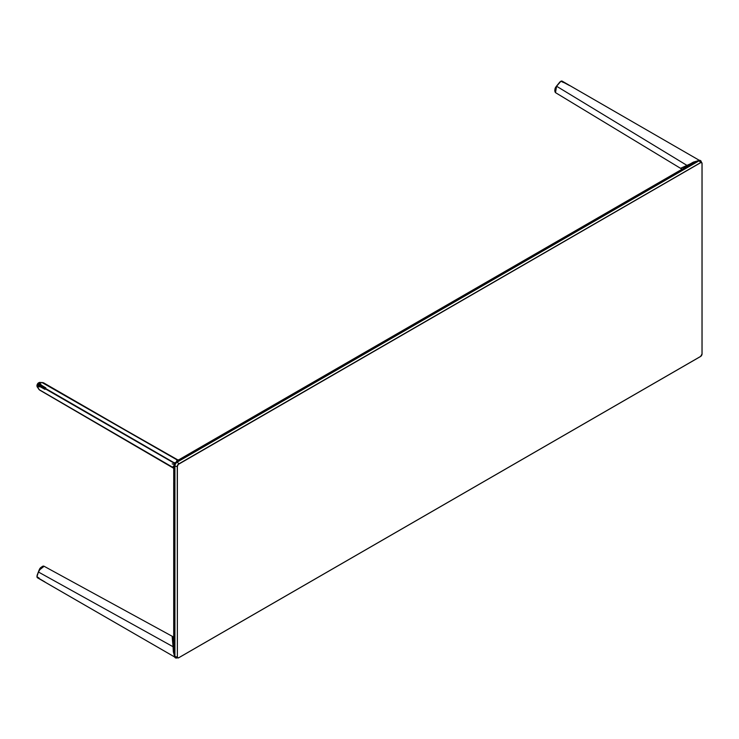 <?xml version="1.0" encoding="UTF-8"?>
<svg xmlns="http://www.w3.org/2000/svg" width="739" height="739" viewBox="0 0 739 739"><rect width="100%" height="100%" fill="white"/><g stroke="black" fill="none" stroke-linecap="round" stroke-linejoin="round"><path stroke-width="1.11" d="M701.754 162.635A3.981 2.3 180 0 1 702.05 163.485L702.05 353.935A2.088 1.201 -60 0 1 700.581 356.484L178.746 657.756A3.981 2.3 -120 0 1 177.175 657.756A3.187 1.838 -60 0 1 175.577 657.913L174.543 656.241L174.543 465.792L175.937 462.586L698.632 160.612L700.23 160.455A3.187 1.838 120 0 0 698.632 160.612L177.175 462.106A3.187 1.838 120 0 0 174.921 466.013L174.921 656.454A3.981 2.3 0 0 0 177.268 656.906L177.776 657.793L178.746 657.756L700.581 356.484L178.773 657.701L700.609 356.42L702.05 353.935L702.05 163.485L702.013 353.981L702.013 163.541L701.597 162.635L700.581 162.635L178.746 463.916L700.609 162.728L178.238 464.443L177.369 466.448L177.369 656.888L177.268 466.466A3.981 2.3 180 0 1 174.921 466.013A3.981 2.3 0 0 0 177.268 466.466A2.088 1.201 -60 0 1 178.746 463.916A3.981 2.3 -120 0 0 177.175 462.106A3.981 2.3 60 0 1 178.746 463.916L700.581 162.635A3.981 2.3 -120 0 0 699.011 160.825A3.981 2.3 60 0 1 700.581 162.635A2.088 1.201 -60 0 1 702.05 163.458L700.757 160.779A3.187 1.838 120 0 0 699.011 160.825L176.797 461.893A3.187 1.838 120 0 0 174.543 465.792L174.921 656.454A3.187 1.838 120 0 0 175.743 657.987L178.718 657.775A2.088 1.201 -60 0 1 177.268 656.906A3.981 2.3 180 0 1 174.921 656.454L174.543 656.241A3.187 1.838 120 0 0 175.208 657.701A3.187 1.838 120 0 0 175.402 657.784M700.581 356.484L178.746 657.756A3.981 2.3 60 0 1 177.859 657.932M175.577 657.913A3.187 1.838 -60 0 1 174.921 656.454L174.921 466.013A3.187 1.838 -60 0 1 177.175 462.106L699.011 160.825A3.187 1.838 -60 0 1 700.6 160.668A3.187 1.838 -60 0 1 701.265 162.127M681.552 170.506L193.239 452.268L681.441 170.404L678.457 171.439M681.367 170.376A10.623 6.134 -120 0 0 679.196 170.875L190.995 452.739A10.623 6.134 60 0 1 193.156 452.24L681.367 170.376M681.534 170.487L193.322 452.351L190.246 453.303M174.57 484.876L174.367 636.399L174.432 484.839L173.841 481.736M173.711 482.659L173.711 634.274A10.623 6.134 0 0 0 174.367 636.399L174.367 484.784A10.623 6.134 180 0 1 173.711 482.659A10.623 6.134 180 0 1 173.73 482.29M174.543 484.876L174.543 636.491M174.57 636.501L173.841 633.351M681.635 168.954L680.841 168.178L687.288 165.591L556.578 86.232L554.887 89.881L555.506 92.643L556.578 86.232L687.288 165.591L693.33 162.137L698.346 160.668L698.688 159.966L562.065 81.096L569.51 85.548L561.206 81.114L563.33 82.454L560.929 81.235L556.578 86.232L559.913 81.937L556.495 86.241L554.786 90.74M559.913 81.946L556.467 86.186C554.693 89.086 554.37 91.239 555.506 92.643L680.674 168.4M561.622 81.022L569.51 85.548L561.52 81.031A2.66 1.533 -60 0 1 561.788 81.031A2.66 1.533 120 0 0 561.52 81.031L561.261 81.17A2.393 1.376 120 0 0 561.261 81.17A2.393 1.376 120 0 0 561.261 81.17L560.984 81.235A2.393 1.376 120 0 0 560.947 81.253M560.753 81.336A2.393 1.376 120 0 0 560.735 81.345L559.414 82.592M557.206 85.299L556.846 85.77M555.303 88.357L554.823 90.121M690.3 155.125L688 153.795M562.287 81.216A2.66 1.533 120 0 0 562.176 81.151A2.66 1.533 120 0 0 562.065 81.096L698.688 159.966L698.355 160.668A2.66 1.533 -60 0 1 699.039 160.418A2.66 1.533 120 0 0 698.355 160.668L681.894 170.275M692.489 163.227L697.607 161.028L689.348 164.289L689.635 165.009L697.607 161.028L681.746 170.182A10.623 6.134 60 0 0 679.575 170.681A10.623 6.134 60 0 0 679.529 170.709M681.663 169.471L680.841 168.178L681.774 169.407L680.841 168.178L689.348 164.289L689.635 165.009M680.97 170.515L681.811 170.487M681.755 170.395L680.868 170.395M173.037 467.501L39.102 389.61L173.185 467.556L173.212 466.281L174.441 465.311L174.007 463.076L37.393 384.262L44.977 389.37L37.07 385.074L39.204 386.931L36.95 385.832L39.102 389.61L37.052 386.58M39.453 382.433L43.74 382.913L42.04 382.525L177.646 459.806M192.934 452.573L176.325 462.051A2.66 1.533 120 0 0 174.45 465.302L173.166 467.565M38.16 383.199L45.827 387.901L37.892 383.495L37.615 383.883L172.03 461.561L174.173 462.78L176.519 462.374L174.173 462.78L37.615 383.883A2.66 1.533 120 0 0 37.393 384.262L174.007 463.076L174.45 465.302A2.66 1.533 -60 0 1 176.325 462.051L177.166 459.963L42.04 382.525L38.751 382.71L40.821 384.114L38.16 383.199A2.66 1.533 120 0 0 37.892 383.495L45.827 387.901L38.04 383.255A2.393 1.376 120 0 0 37.791 383.523L37.892 383.495A2.66 1.533 -60 0 1 38.16 383.199L38.317 382.996A2.393 1.376 120 0 1 38.567 382.82L38.779 382.7M173.72 467.916L173.73 482.216A10.623 6.134 0 0 0 174.386 484.341A10.623 6.134 180 0 1 173.73 482.216A10.623 6.134 180 0 1 173.859 481.292L173.859 468.822L173.083 467.159L173.859 468.822L174.386 466.023L174.543 484.433M39.555 382.386L42.982 382.663M43.038 382.663L43.749 382.922M37.837 383.476A2.393 1.376 120 0 0 37.791 383.523L37.55 383.864A2.393 1.376 120 0 0 37.347 384.215L37.172 384.594M37.153 384.659A2.393 1.376 120 0 0 37.061 384.945L36.978 385.315A2.393 1.376 120 0 0 36.95 385.619L36.95 385.86M41.107 387.005L37.199 384.686A2.66 1.533 120 0 0 37.07 385.074L44.977 389.37L41.107 387.005M172.196 463.843L174.543 464.6L172.196 463.843M173.739 467.695L174.386 466.023L174.404 484.387L173.73 482.216M177.037 466.706L177.591 465.699M178.228 464.582L178.838 463.602M43.74 382.913L177.249 459.944L179.069 459.778L177.166 459.963L176.418 461.616L189.877 453.543M178.21 460.138L190.616 452.979A10.623 6.134 -120 0 1 192.777 452.48L176.917 461.644L178.044 460.24M42.114 566.601L39.01 570.332C41.218 566.905 42.927 565.557 44.118 566.277L39.01 570.332L38.437 572.014L41.412 567.118L44.118 566.277L173.73 637.11M39.185 570.065L37.135 575.524L38.437 572.014L173.055 646.727L172.196 637.046L172.667 636.861M148.788 642.043L148.234 641.729M174.543 636.916L174.45 655.973L174.386 636.824L174.441 655.964L173.36 651.9L173.055 646.727L38.437 572.014L36.95 576.669L39.204 578.147L37.07 577.279A2.66 1.533 120 0 0 37.199 577.519L44.987 581.962L37.116 577.371M37.347 577.686L174.007 656.601L174.441 655.973L174.007 656.601L37.393 577.722A2.66 1.533 120 0 0 37.495 577.796A2.66 1.533 120 0 0 37.615 577.852M41.245 567.229L40.294 568.245M38.761 571.053L38.465 571.774M37.901 573.233L37.671 573.852M37.44 574.48L36.95 576.448A2.393 1.376 120 0 0 36.95 576.466M174.45 655.973L174.45 655.973A2.66 1.533 120 0 0 174.58 656.685A2.66 1.533 -60 0 1 174.45 655.964L174.45 655.964M147.717 641.424L157.084 646.837M173.739 649.609L172.64 636.842M174.136 635.956L174.386 636.824A10.623 6.134 180 0 1 173.73 634.699A10.623 6.134 0 0 0 174.386 636.824L174.386 655.142L173.859 646.246M174.681 636.732L174.284 635.993M174.21 636.122A10.494 6.06 180 0 0 174.515 636.685L174.58 636.732M173.859 633.757L173.73 634.699A10.623 6.134 180 0 1 173.73 634.644M556.218 86.537A3.316 1.921 120 0 0 554.934 89.271A3.316 1.921 -60 0 1 556.218 86.537M40.913 567.46A3.316 1.921 120 0 0 39.185 569.945A3.316 1.921 -60 0 1 40.913 567.46M702.05 353.935L702.05 163.485M699.676 160.539L562.176 81.151M691.926 163.55L679.575 170.681M37.07 386.691L39.62 390.053L173.951 468.443M177.609 459.76L178.801 460.046M37.052 575.441L39.01 570.332M175.004 657.183L37.495 577.796M173.73 634.699L173.73 648.962"/></g></svg>
